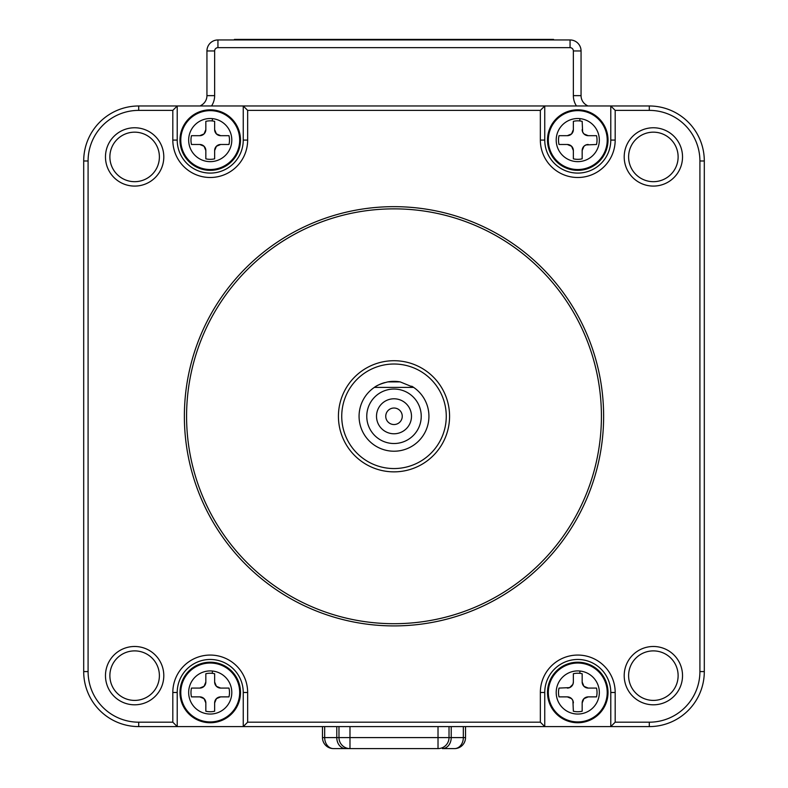 <?xml version="1.0" encoding="UTF-8"?>
<svg xmlns="http://www.w3.org/2000/svg" width="788" height="788" viewBox="0 0 788 788"><rect width="100%" height="100%" fill="white"/><g stroke="black" fill="none" stroke-linecap="round" stroke-linejoin="round"><path stroke-width="1.18" d="M214.641 702.935L216.414 698.651L220.689 696.878A6.048 6.048 0 0 0 214.641 702.935L214.641 711.229A19.257 19.257 0 0 1 205.835 711.229L205.835 702.935A6.048 6.048 0 0 0 199.778 696.878L191.484 696.878A19.257 19.257 0 0 1 191.484 688.082L199.778 688.082A6.048 6.048 0 0 0 205.835 682.024L204.062 686.309L199.778 688.082M199.778 144.49L191.484 144.49A19.257 19.257 0 0 1 191.484 135.684L199.778 135.684A6.048 6.048 0 0 0 205.835 129.636L205.835 121.342A19.257 19.257 0 0 1 214.641 121.342L214.641 129.636A6.048 6.048 0 0 0 220.689 135.684L228.983 135.684A19.257 19.257 0 0 1 228.983 144.49L220.689 144.49A6.048 6.048 0 0 0 214.641 150.538L214.641 158.831A19.257 19.257 0 0 1 205.835 158.831L205.835 150.538A6.048 6.048 0 0 0 199.778 144.49L204.062 146.263L205.835 150.538M109.877 156.92A24.763 24.763 0 0 0 134.64 181.683A24.763 24.763 0 0 0 159.393 156.92A24.763 24.763 0 0 0 134.64 132.167A24.763 24.763 0 0 0 109.877 156.92M588.222 688.082L583.938 686.309L582.165 682.024A6.048 6.048 0 0 0 588.222 688.082L596.516 688.082A19.257 19.257 0 0 1 596.516 696.878L588.222 696.878A6.048 6.048 0 0 0 582.165 702.935L583.938 698.651L588.222 696.878M582.165 129.636A6.048 6.048 0 0 0 588.222 135.684L583.938 133.911L582.627 131.941L582.165 121.342A19.257 19.257 0 0 0 579.761 120.928L579.998 118.633A21.562 21.562 0 0 1 599.333 140.087A21.562 21.562 0 0 1 575.526 161.53A21.562 21.562 0 0 1 556.2 140.087A21.562 21.562 0 0 1 579.998 118.633M588.222 144.49A6.048 6.048 0 0 0 582.165 150.538L583.938 146.263L585.908 144.943L596.516 144.49A19.257 19.257 0 0 0 596.516 135.684L588.222 135.684M567.311 144.49L571.595 146.263L573.359 150.538A6.048 6.048 0 0 0 567.311 144.49L559.017 144.49A19.257 19.257 0 0 1 559.017 135.684L567.311 135.684A6.048 6.048 0 0 0 573.359 129.636L571.586 133.911L567.311 135.684M220.689 688.082L216.404 686.309L214.641 682.024A6.048 6.048 0 0 0 220.689 688.082L228.983 688.082A19.257 19.257 0 0 1 228.983 696.878L220.689 696.878M573.359 702.935A6.048 6.048 0 0 0 567.311 696.878L571.595 698.66L572.906 700.63L573.359 711.229A19.257 19.257 0 0 0 582.165 711.229L582.165 702.935M678.123 156.92A24.763 24.763 0 0 0 653.36 132.167A24.763 24.763 0 0 0 628.607 156.92A24.763 24.763 0 0 0 653.36 181.683A24.763 24.763 0 0 0 678.123 156.92M582.165 150.538L582.165 158.831A19.257 19.257 0 0 1 573.359 158.831L573.359 150.538M199.778 696.878L204.062 698.66L205.835 702.935M205.835 682.024L205.835 673.73A19.257 19.257 0 0 1 214.641 673.73L214.641 682.024M341.736 416.281A52.264 52.264 0 0 0 394 468.555A52.264 52.264 0 0 0 446.264 416.281A52.264 52.264 0 0 0 394 364.017A52.264 52.264 0 0 0 341.736 416.281M449.574 416.281A55.574 55.574 0 0 1 394 471.854A55.574 55.574 0 0 1 338.426 416.281A55.574 55.574 0 0 1 394 360.717A55.574 55.574 0 0 1 449.574 416.281M378.9 384.78A34.938 34.938 0 0 0 374.349 387.401C376.91 385.332 381.402 383.5 387.824 381.894A34.938 34.938 0 0 1 400.176 381.894L413.651 387.401L374.349 387.401A34.938 34.938 0 0 0 394 451.219A34.938 34.938 0 0 0 411.76 386.199M384.721 382.604A34.938 34.938 0 0 0 378.91 384.771M421.235 416.281A27.235 27.235 0 0 1 394 443.516A27.235 27.235 0 0 1 366.765 416.281A27.235 27.235 0 0 1 394 389.045A27.235 27.235 0 0 1 421.235 416.281M376.506 416.281A17.494 17.494 0 0 0 394 433.774A17.494 17.494 0 0 0 411.494 416.281A17.494 17.494 0 0 0 394 398.787A17.494 17.494 0 0 0 376.506 416.281M402.254 416.281A8.254 8.254 0 0 0 394 408.026A8.254 8.254 0 0 0 385.746 416.281A8.254 8.254 0 0 0 394 424.535A8.254 8.254 0 0 0 402.254 416.281M567.311 688.082A6.048 6.048 0 0 0 573.359 682.024L572.906 684.339L569.616 687.619L559.017 688.082A19.257 19.257 0 0 0 559.017 696.878L567.311 696.878M214.641 150.538L216.414 146.263L220.689 144.49M573.359 682.024L573.359 673.73A19.257 19.257 0 0 1 582.165 673.73L582.165 682.024M601.421 416.281A207.421 207.421 0 0 0 394 208.859A207.421 207.421 0 0 0 186.579 416.281A207.421 207.421 0 0 0 394 623.702A207.421 207.421 0 0 0 601.421 416.281M603.628 416.281A209.628 209.628 0 0 0 394 206.663A209.628 209.628 0 0 0 184.372 416.281A209.628 209.628 0 0 0 394 625.908A209.628 209.628 0 0 0 603.628 416.281M220.689 135.684L216.404 133.911L214.641 129.636M678.123 675.641A24.763 24.763 0 0 0 653.36 650.888A24.763 24.763 0 0 0 628.607 675.641A24.763 24.763 0 0 0 653.36 700.404A24.763 24.763 0 0 0 678.123 675.641M338.978 726.595L338.978 737.598A11.002 11.002 0 0 0 349.98 748.6L438.02 748.6A11.002 11.002 0 0 0 449.022 737.598L449.022 726.595M573.359 129.636L573.359 121.342A19.257 19.257 0 0 1 579.761 120.928M454.518 748.6A11.002 11.002 0 0 0 465.521 737.598A11.002 11.002 0 0 1 454.518 748.6A11.002 8.806 -90 0 0 463.324 737.598L451.219 737.598A11.002 8.806 -90 0 1 442.413 748.6L454.518 748.6A11.002 11.002 0 0 0 465.521 737.598L465.521 726.595M322.479 726.595L322.479 737.598A11.002 11.002 0 0 0 333.482 748.6L349.98 748.6L333.482 748.6A11.002 8.806 90 0 1 324.676 737.598L324.676 726.595M83.695 160.988L83.695 671.573A55.022 55.022 0 0 0 138.708 726.595L649.292 726.595A55.022 55.022 0 0 0 704.305 671.573L704.305 160.988A55.022 55.022 0 0 0 649.292 105.976L138.708 105.976A55.022 55.022 0 0 0 83.695 160.988L88.089 160.988L88.089 671.573A50.619 50.619 0 0 0 138.708 722.192L172.818 722.192L177.221 726.595L177.221 692.485L172.818 692.485A37.41 37.41 0 0 1 210.238 655.064A37.41 37.41 0 0 1 247.649 692.485L247.649 722.192L540.351 722.192L540.351 692.485A37.41 37.41 0 0 1 577.762 655.064A37.41 37.41 0 0 1 615.182 692.485L615.182 722.192L649.292 722.192A50.619 50.619 0 0 0 699.911 671.573L699.911 160.988A50.619 50.619 0 0 0 649.292 110.379L615.182 110.379L615.182 140.087A37.41 37.41 0 0 1 577.762 177.497A37.41 37.41 0 0 1 540.351 140.087L540.351 110.379L544.754 105.976L544.754 140.087A33.007 33.007 0 0 0 577.762 173.094A33.007 33.007 0 0 0 610.779 140.087L615.182 140.087M109.877 675.641A24.763 24.763 0 0 0 134.64 700.404A24.763 24.763 0 0 0 159.393 675.641A24.763 24.763 0 0 0 134.64 650.888A24.763 24.763 0 0 0 109.877 675.641M179.979 692.485A30.259 30.259 0 0 0 210.238 722.744A30.259 30.259 0 0 0 240.498 692.485A30.259 30.259 0 0 0 210.238 662.215A30.259 30.259 0 0 0 179.979 692.485M247.649 692.485L243.246 692.485L243.246 726.595L247.649 722.192M615.182 692.485L610.779 692.485A33.007 33.007 0 0 0 577.762 659.467A33.007 33.007 0 0 0 544.754 692.485L544.754 726.595L540.351 722.192M547.502 692.485A30.259 30.259 0 0 0 577.762 722.744A30.259 30.259 0 0 0 608.021 692.485A30.259 30.259 0 0 0 577.762 662.215A30.259 30.259 0 0 0 547.502 692.485M610.779 692.485L610.779 726.595L615.182 722.192M610.779 140.087L610.779 105.976L615.182 110.379M608.021 140.087A30.259 30.259 0 0 0 577.762 109.828A30.259 30.259 0 0 0 547.502 140.087A30.259 30.259 0 0 0 577.762 170.346A30.259 30.259 0 0 0 608.021 140.087M540.351 110.379L247.649 110.379L243.246 105.976L243.246 140.087L247.649 140.087A37.41 37.41 0 0 1 210.238 177.497A37.41 37.41 0 0 1 172.818 140.087L172.818 110.379L177.221 105.976L177.221 140.087A33.007 33.007 0 0 0 210.238 173.094A33.007 33.007 0 0 0 243.246 140.087M179.979 140.087A30.259 30.259 0 0 0 210.238 170.346A30.259 30.259 0 0 0 240.498 140.087A30.259 30.259 0 0 0 210.238 109.828A30.259 30.259 0 0 0 179.979 140.087M172.818 110.379L138.708 110.379A50.619 50.619 0 0 0 88.089 160.988M322.479 737.598A11.002 11.002 0 0 0 333.482 748.6A11.002 11.002 0 0 1 322.479 737.598L336.781 737.598L336.781 726.595M172.818 722.192L172.818 692.485M247.649 110.379L247.649 140.087M624.204 156.92A29.156 29.156 0 0 1 653.36 127.764A29.156 29.156 0 0 1 682.526 156.92A29.156 29.156 0 0 1 653.36 186.086A29.156 29.156 0 0 1 624.204 156.92M105.474 156.92A29.156 29.156 0 0 1 134.64 127.764A29.156 29.156 0 0 1 163.796 156.92A29.156 29.156 0 0 1 134.64 186.086A29.156 29.156 0 0 1 105.474 156.92M105.474 675.641A29.156 29.156 0 0 1 134.64 646.485A29.156 29.156 0 0 1 163.796 675.641A29.156 29.156 0 0 1 134.64 704.807A29.156 29.156 0 0 1 105.474 675.641M624.204 675.641A29.156 29.156 0 0 1 653.36 646.485A29.156 29.156 0 0 1 682.526 675.641A29.156 29.156 0 0 1 653.36 704.807A29.156 29.156 0 0 1 624.204 675.641M243.246 692.485A33.007 33.007 0 0 0 210.238 659.467A33.007 33.007 0 0 0 177.221 692.485M205.835 129.636L204.062 133.911L199.778 135.684M586.282 105.011A365.878 365.878 0 0 1 587.848 105.976L586.282 105.011A11.002 11.002 0 0 1 581.061 95.643L581.061 50.954A11.002 11.002 0 0 0 570.059 39.952L217.941 39.952A11.002 11.002 0 0 0 206.939 50.954L206.939 95.643A11.002 11.002 0 0 1 201.708 105.011A365.878 365.878 0 0 0 200.152 105.976M576.471 105.976A18.705 18.705 0 0 1 573.359 95.643L573.359 50.954A3.3 3.3 0 0 0 570.059 47.654L217.941 47.654A3.3 3.3 0 0 0 214.641 50.954L214.641 95.643A18.705 18.705 0 0 1 211.529 105.976M234.44 39.952L234.44 39.4L553.56 39.4L553.56 39.952M210.238 161.648A21.562 21.562 0 0 1 188.667 140.087A21.562 21.562 0 0 1 212.474 118.633A21.562 21.562 0 0 1 231.8 140.087A21.562 21.562 0 0 1 210.238 161.648M180.787 140.087A29.442 29.442 0 0 0 210.238 169.528A29.442 29.442 0 0 0 239.68 140.087A29.442 29.442 0 0 0 210.238 110.645A29.442 29.442 0 0 0 180.787 140.087M208.002 713.928A21.562 21.562 0 0 1 188.667 692.485A21.562 21.562 0 0 1 212.474 671.031A21.562 21.562 0 0 1 231.8 692.485A21.562 21.562 0 0 1 208.002 713.928M212.228 673.326L212.474 671.031M607.213 140.087A29.442 29.442 0 0 1 577.762 169.528A29.442 29.442 0 0 1 548.32 140.087A29.442 29.442 0 0 1 577.762 110.645A29.442 29.442 0 0 1 607.213 140.087M387.824 381.894L400.176 381.894M575.526 713.928A21.562 21.562 0 0 1 556.2 692.485A21.562 21.562 0 0 1 579.998 671.031A21.562 21.562 0 0 1 599.333 692.485A21.562 21.562 0 0 1 575.526 713.928M579.761 673.326L579.998 671.031M212.228 120.928L212.474 118.633M438.02 726.595L438.02 737.598L349.98 737.598L349.98 726.595M349.98 737.598L338.978 737.598A11.002 11.002 0 0 0 349.98 748.6L349.98 737.598M451.219 726.595L451.219 737.598L438.02 737.598L438.02 748.6M338.978 737.598L336.781 737.598A11.002 8.806 90 0 0 345.587 748.6M463.324 726.595L463.324 737.598L465.521 737.598M88.089 671.573L83.695 671.573M138.708 722.192L138.708 726.595M649.292 726.595L649.292 722.192M704.305 671.573L699.911 671.573M704.305 160.988L699.911 160.988M649.292 105.976L649.292 110.379M138.708 110.379L138.708 105.976M180.787 692.485A29.442 29.442 0 0 0 210.238 721.926A29.442 29.442 0 0 0 239.68 692.485A29.442 29.442 0 0 0 210.238 663.033A29.442 29.442 0 0 0 180.787 692.485M544.754 692.485L540.351 692.485M607.213 692.485A29.442 29.442 0 0 1 577.762 721.926A29.442 29.442 0 0 1 548.32 692.485A29.442 29.442 0 0 1 577.762 663.033A29.442 29.442 0 0 1 607.213 692.485M540.351 140.087L544.754 140.087M172.818 140.087L177.221 140.087M217.941 47.654L217.941 39.952M570.059 39.952L570.059 47.654M573.359 50.954L581.061 50.954M206.939 50.954L214.641 50.954M581.061 95.643L573.359 95.643M206.939 95.643L214.641 95.643"/></g></svg>
